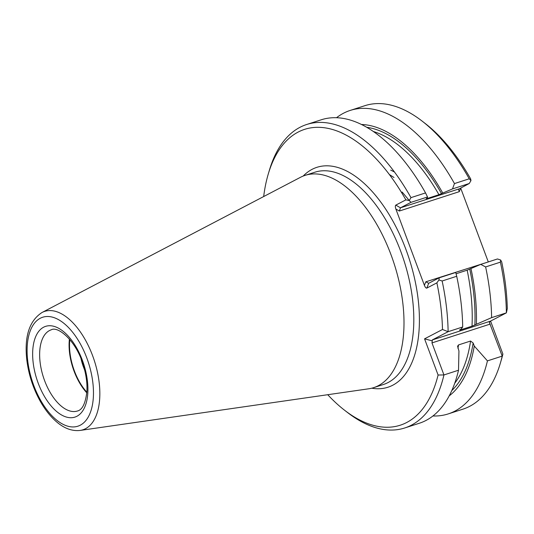 <?xml version="1.0" encoding="UTF-8"?>
<svg xmlns="http://www.w3.org/2000/svg" width="534" height="534" viewBox="0 0 534 534"><rect width="100%" height="100%" fill="white"/><g stroke="black" fill="none" stroke-linecap="round" stroke-linejoin="round"><path stroke-width="0.8" d="M490.572 321.094L502.901 354.075L502.214 356.105L489.358 322.429L490.519 321.121L506.392 312.851L507.3 308.545A155.447 80.294 -107.9 0 0 501.693 261.9L500.645 260.005L497.468 258.97L480.727 264.383L467.157 270.177L456.076 273.762M432.934 415.979A159.459 82.37 -107.9 0 0 448.233 413.91L463.011 409.131A159.459 82.37 -107.9 0 0 500.365 363.133L501.459 359.415A155.447 80.294 -107.9 0 0 502.901 354.075M488.296 261.94L460.682 188.095L459.3 191.659L458.446 189.316L469.252 183.502L470.961 180.605L470.674 178.93A155.447 80.294 -107.9 0 0 425.197 123.481L422.127 121.105A159.459 82.37 -107.9 0 0 364.922 105.672L350.144 110.445A159.459 82.37 -107.9 0 0 336.527 117.727M469.252 183.502L452.512 188.916L438.941 194.703L426.88 198.608L426.212 198.628L427.42 198.001L427.52 196.993L425.545 192.921L410.973 197.633L409.264 200.544L410.986 202.339L400.473 207.813L395.801 205.123C395.167 205.69 395.193 206.998 395.874 209.041L424.417 285.383C425.238 287.359 426.039 288.26 426.82 288.093L428.689 283.287L439.202 277.807L438.948 279.95L442.139 280.991L456.71 276.278L455.742 272.46L439.202 277.807M327.729 394.706A155.447 80.294 -107.9 0 0 344.47 410.159A155.447 80.294 -107.9 0 0 438.094 375.022L424.563 338.836L442.492 329.491A155.447 80.294 -107.9 0 0 436.885 282.846L426.82 288.093M395.801 205.123L405.867 199.876A155.447 80.294 -107.9 0 0 268.208 174.218A155.447 80.294 -107.9 0 0 263.676 196.545M409.264 200.544L405.867 199.876M426.212 198.628L426.88 198.608A140.515 72.584 72.1 0 0 426.739 198.354M427.52 196.993L410.986 202.339M436.885 282.846L438.948 279.95M500.645 260.005L500.405 262.154A159.459 82.37 -107.9 0 1 506.392 312.851L491.62 317.63L472.003 326.181L459.941 330.079L459.534 329.965L461.049 329.178L462.698 326.975L448.126 331.687L432.253 339.958L432.286 340.879L424.563 338.836M459.534 329.965L459.941 330.079A140.515 72.584 72.1 0 0 459.954 329.745M442.139 280.991A159.459 82.37 -107.9 0 1 448.126 331.687L442.492 329.491M438.094 375.022L443.948 374.941L431.966 342.908L432.286 340.879M451.804 390.554A142.525 73.619 -107.9 0 0 473.131 342.988L474.272 346.039L487.435 360.884L502.214 356.105A159.459 82.37 -107.9 0 1 500.365 363.133M473.131 342.988L470.567 341.032L458.506 344.931L457.585 346.226L458.94 350.998L458.519 370.229L443.948 374.941A159.459 82.37 -107.9 0 1 404.745 427.968A159.459 82.37 -107.9 0 1 347.541 412.535L344.47 410.159M449.201 395.888A145.021 74.907 -107.9 0 0 474.272 346.039M476.381 324.225A145.021 74.907 -107.9 0 0 470.968 268.515M442.753 193.048A145.021 74.907 -107.9 0 0 361.478 124.489M452.512 188.916L454.461 183.576L469.239 178.797L470.961 180.605M500.405 262.154L485.626 266.933L480.727 264.383M459.3 191.659L399.339 211.037L400.473 207.813L458.739 188.983M428.689 283.287L425.805 281.818L486.114 262.641M425.545 192.921A159.459 82.37 -107.9 0 0 321.228 119.796L306.656 124.502A159.459 82.37 -107.9 0 0 269.31 170.5L268.208 174.218M410.973 197.633A159.459 82.37 -107.9 0 0 306.656 124.502M404.745 427.968L419.317 423.255A159.459 82.37 -107.9 0 0 458.519 370.229M462.698 326.975A159.459 82.37 -107.9 0 0 456.71 276.278M454.461 183.576A159.459 82.37 -107.9 0 0 350.144 110.445M469.239 178.797A159.459 82.37 -107.9 0 0 422.127 121.105M448.233 413.91A159.459 82.37 -107.9 0 0 487.435 360.884M491.62 317.63A159.459 82.37 -107.9 0 0 485.626 266.933M81.061 358.921A34.717 17.929 -107.9 0 0 84.626 369.942M69.834 339.571A41.906 21.647 -107.9 0 0 86.842 392.203M69.413 339.083A42.66 22.034 -107.9 0 0 86.788 392.844M42.032 312.497L300.355 177.361A111.533 57.612 72.1 0 1 305.041 175.392A111.533 57.612 72.1 0 1 392.617 259.19A111.533 57.612 72.1 0 1 378.299 385.702A111.533 57.612 72.1 0 1 373.653 387.651A111.533 57.612 72.1 0 1 368.694 388.799L80.153 430.431A62.211 32.133 -107.9 0 0 85.507 428.702A62.211 32.133 -107.9 0 0 92.576 355.591A62.211 32.133 -107.9 0 0 42.053 312.483A62.211 32.133 -107.9 0 0 42.032 312.497C29.477 320.654 24.37 336.153 26.7 358.988C28.415 373.907 32.914 387.964 40.19 401.147C44.983 409.665 50.43 416.547 56.524 421.8C64.227 428.448 72.103 431.325 80.153 430.431M394.412 171.955L390.688 170.106M393.999 177.482L389.366 174.545M409.438 200.724L402.149 192.046M399.339 211.037L395.874 209.041M424.417 285.383L425.805 281.818M371.757 388.191A115.551 59.688 -107.9 0 0 409.224 258.937A115.551 59.688 -107.9 0 0 303.185 176.06M490.519 321.121L432.253 339.958M490.232 324.071L431.966 342.908M454.714 383.285A140.515 72.584 -107.9 0 0 470.567 341.032M458.506 344.931A140.515 72.584 72.1 0 1 457.958 348.368M472.003 326.181A140.515 72.584 -107.9 0 0 467.157 270.177M474.866 325.012A142.525 73.619 -107.9 0 0 469.766 269.143M438.941 194.703A140.515 72.584 -107.9 0 0 373.326 131.484M441.545 193.675A142.525 73.619 -107.9 0 0 366.711 127.292M49.475 330.559A42.66 22.034 -107.9 0 0 43.995 378.946A42.66 22.034 -107.9 0 0 77.49 410.993C82.403 409.785 85.54 403.27 86.895 391.435C87.362 382.925 86.054 373.84 82.964 364.181C76.142 341.006 58.026 325.767 51.251 329.812A42.66 22.034 -107.9 0 0 49.475 330.559M43.634 327.195A47.673 24.624 -107.9 0 0 49.495 403.951A47.673 24.624 -107.9 0 0 87.716 384.033A47.673 24.624 -107.9 0 0 43.634 327.195M40.29 318.251A57.245 29.57 -107.9 0 0 47.332 410.419A57.245 29.57 -107.9 0 0 93.223 386.503A57.245 29.57 -107.9 0 0 40.29 318.251M373.653 387.651L383.465 384.48A111.533 57.612 -107.9 0 0 403.978 260.632A111.533 57.612 -107.9 0 0 314.853 172.222L305.041 175.392"/></g></svg>
